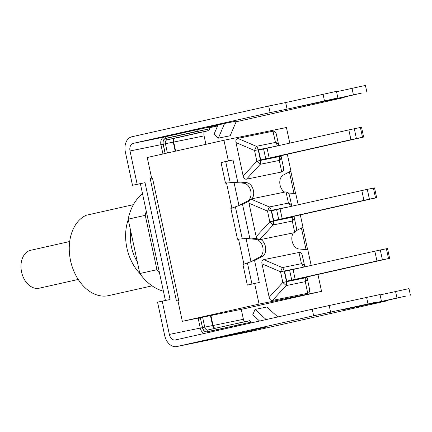 <?xml version="1.0" encoding="UTF-8"?>
<svg xmlns="http://www.w3.org/2000/svg" width="432" height="432" viewBox="0 0 432 432"><rect width="100%" height="100%" fill="white"/><g stroke="black" fill="none" stroke-linecap="round" stroke-linejoin="round"><path stroke-width="0.65" d="M389.637 258.341L387.536 248.54L386.408 248.751L388.508 258.557L389.637 258.341L310.198 276.21M388.508 258.557L382.406 259.799L380.3 249.998L386.408 248.751M310.214 276.28L286.691 281.178L284.591 271.377L374.83 251.17L376.931 260.977L382.406 259.799M380.3 249.998L374.83 251.17M376.931 260.977L295.18 279.342L293.08 269.541M298.987 252.472L301.45 263.687A5.276 3.742 78.5 0 1 303.302 267.095L304.808 266.809A5.276 4.342 167.6 0 0 304.803 266.787A5.276 4.342 167.6 0 0 301.45 263.687L282.334 267.586L280.535 271.76L284.186 270.994A5.276 3.742 -101.5 0 0 282.334 267.586L263.785 259.654L298.987 252.472C300.65 252.229 301.763 253.26 302.341 255.555L304.798 266.76M261.986 263.828L280.535 271.76L282.83 282.452L286.189 285.574A5.276 3.742 -101.5 0 0 286.475 281.686L282.83 282.452L269.163 297.292L261.986 263.828C261.554 261.473 262.154 260.086 263.785 259.654M302.341 255.555L304.803 266.787A5.276 5.276 0 0 1 304.808 266.809L304.808 266.809M272.522 300.418L286.189 285.574L305.305 281.675A5.276 4.277 -11.8 0 0 307.109 277.528L307.109 277.528A5.276 4.277 -11.8 0 0 307.103 277.501L305.597 277.787A5.276 3.742 78.5 0 1 305.305 281.675L307.73 293.236L272.522 300.418C270.853 300.656 269.73 299.614 269.163 297.292M307.114 277.549L309.528 289.1C309.949 291.427 309.35 292.804 307.73 293.236M295.18 279.342L291.719 280.049L289.618 270.248M286.691 281.178L291.719 280.049M294.727 232.605L259.524 239.787L273.191 224.942A5.276 3.742 -101.5 0 0 273.478 221.054L269.833 221.821L273.191 224.942L292.307 221.044A5.276 4.277 -11.8 0 0 294.111 216.896L294.111 216.896A5.276 4.277 -11.8 0 0 294.106 216.869L292.599 217.156A5.276 3.742 78.5 0 1 292.307 221.044L294.727 232.605L296.617 230.521L302.956 227.156L300.321 214.877M298.172 204.844L295.763 193.617L288.576 193.012L285.989 191.84L288.452 203.056A5.276 3.742 78.5 0 1 290.304 206.464L291.811 206.183A5.276 4.342 167.6 0 0 291.805 206.156A5.276 4.342 167.6 0 0 288.452 203.056L269.336 206.955L267.538 211.129L271.188 210.368A5.276 3.742 -101.5 0 0 269.336 206.955L250.787 199.022L248.897 201.107L242.563 204.471L249.75 238.01L256.937 238.61L259.524 239.787M250.787 199.022L285.989 191.84M376.639 197.71L374.539 187.909L373.41 188.12L375.511 197.926L376.639 197.71L297.2 215.579M375.511 197.926L369.409 199.174L367.303 189.367L373.41 188.12M297.211 215.649L273.694 220.547L271.593 210.746L361.832 190.539L363.933 200.345L369.409 199.174M367.303 189.367L361.832 190.539M363.933 200.345L282.182 218.711L280.082 208.91M289.343 194.929L291.805 206.156A5.276 5.276 0 0 1 291.811 206.183L291.811 206.183M256.937 238.61L256.165 236.66L248.989 203.197L248.897 201.107M288.576 193.012L289.348 194.962L291.8 206.129M294.116 216.918L296.525 228.431L296.617 230.521M282.182 218.711L278.721 219.418L276.615 209.617M273.694 220.547L278.721 219.418M363.641 137.079L361.541 127.278L360.412 127.494L362.513 137.295L363.641 137.079L284.202 154.948M362.513 137.295L356.411 138.542L354.305 128.736L360.412 127.494M284.213 155.018L260.696 159.916L258.595 150.115L348.835 129.908L350.935 139.714L356.411 138.542M354.305 128.736L348.835 129.908M350.935 139.714L269.185 158.085L267.084 148.279M269.185 158.085L265.723 158.787L263.617 148.986M246.526 179.156L260.194 164.311A5.276 3.742 -101.5 0 0 260.48 160.423L256.835 161.19L260.194 164.311L279.31 160.412A5.276 4.277 -11.8 0 0 281.113 156.265L281.113 156.265A5.276 4.277 -11.8 0 0 281.108 156.238L279.601 156.524A5.276 3.742 78.5 0 1 279.31 160.412L281.729 171.974L246.526 179.156C244.858 179.393 243.734 178.357 243.167 176.029L235.991 142.565C235.559 140.216 236.158 138.823 237.789 138.391L272.992 131.209C274.649 130.966 275.767 131.998 276.345 134.293L278.802 145.498M278.813 145.552L278.813 145.552A5.276 4.342 167.6 0 0 278.807 145.525L278.807 145.525A5.276 4.342 167.6 0 0 275.454 142.425A5.276 3.742 78.5 0 1 277.306 145.832L278.813 145.552A5.276 5.276 0 0 0 278.807 145.525L276.345 134.293M272.992 131.209L275.454 142.425L256.338 146.324L254.54 150.503L258.19 149.737A5.276 3.742 -101.5 0 0 256.338 146.324L237.789 138.391M283.532 167.837L281.113 156.265L283.532 167.837C283.954 170.165 283.349 171.547 281.729 171.974M260.696 159.916L265.723 158.787M260.815 239.522A9.293 6.545 -102.7 0 1 265.691 248.238A9.293 6.545 -102.7 0 1 262.24 256.527L254.588 260.582L259.292 282.512L254.648 283.462L259.07 304.101L321.565 291.357L317.947 274.466M311.17 265.475L307.795 249.734L299.122 249.005A9.293 6.545 -102.7 0 1 292.55 242.757A9.293 6.545 -102.7 0 1 293.436 232.87M157.55 302.184L164.684 335.464A13.457 9.547 -101.5 0 0 176.688 346.561A13.457 9.547 -101.5 0 0 176.823 346.534L313.654 315.787L312.244 309.209L175.414 339.952A6.728 4.774 -101.5 0 1 175.343 339.968A6.728 4.774 -101.5 0 1 169.344 334.422L162.205 301.136L157.55 302.184M165.407 300.483L140.373 183.703L132.494 185.312L137.149 184.264L130.016 150.979A6.728 4.774 78.5 0 1 133.267 143.354L270.097 112.612L287.086 109.145L285.676 102.562L268.688 106.029L131.852 136.777A13.457 9.547 78.5 0 0 125.356 152.026L132.494 185.312M204.19 131.647A6.728 4.774 78.5 0 0 204.082 135.875L205.897 144.326M137.149 184.264L145.033 182.655L170.089 299.533L162.205 301.136M241.267 309.323L243.41 319.313A6.728 4.774 -101.5 0 0 244.334 321.802M140.373 183.703L145.033 182.655M313.654 315.787L376.569 302.071L341.761 310.052L405.54 296.163L370.726 304.144L387.72 300.677L387.65 300.343M387.72 300.677L250.889 331.425A13.457 9.547 -101.5 0 1 250.754 331.452L219.829 337.759A13.457 9.547 -101.5 0 0 219.958 337.732A1.582 1.118 -102.7 0 1 219.337 337.619M344.088 97.168L344.164 97.502L236.12 121.775M217.577 125.944L209.601 127.737M344.164 97.502L327.17 100.969L361.984 92.988L298.199 106.877L337.873 97.929L336.463 91.352L285.676 102.562M366.844 92.021L365.434 85.439L336.544 91.735M236.423 121.063L230.17 135.751L218.327 138.164L224.581 123.482L236.423 121.063M217.998 124.956L214.034 134.249L218.327 138.164M217.895 125.188L207.808 127.246L224.581 123.482M337.873 97.929L287.086 109.145M316.057 103.232L315.981 102.881M268.688 106.029L270.097 112.612M277.787 316.948L266.884 307.012L255.042 309.425L266.161 319.561M259.573 321.041L252.747 314.82L255.042 309.425M266.209 327.089L251.365 330.421L266.209 327.089M410.4 295.196L408.991 288.619L380.101 294.91M359.613 306.412L359.537 306.061M381.429 301.104L380.02 294.527L312.244 309.209M330.642 312.32L329.233 305.743M146.264 211.178A52.774 37.19 77.3 0 0 145.255 215.33L156.908 269.692A52.774 37.19 77.3 0 0 159.538 273.1M142.528 193.757A52.774 37.19 77.3 0 0 128.169 219.164L139.828 273.532A52.774 37.19 77.3 0 0 163.42 291.2M145.255 215.33L128.169 219.164M130.734 231.109A35.294 24.867 77.3 0 0 137.344 261.949M139.806 273.445A41.893 29.516 -102.7 0 1 128.266 219.613M133.418 204.649L86.168 215.271A41.893 29.516 -102.7 0 0 69.8 256.36A41.893 29.516 -102.7 0 0 71.96 265.988A41.893 29.516 -102.7 0 0 108.664 295.618L152.086 285.86M69.8 256.36L69.898 257.056A35.953 25.331 77.3 0 0 71.75 265.318L71.96 265.988M156.908 269.692L139.828 273.532M257.24 239.004L255.776 239.333L246.035 238.513L237.503 239.236L230.899 208.418L238.972 205.562L247.558 201.004A9.293 6.545 -102.7 0 0 250.765 191.068A9.293 6.545 -102.7 0 0 243.745 183.217L234.009 182.401L225.477 183.119L221.065 162.551L225.709 161.606L230.17 182.412M151.708 178.141L150.19 178.513L176.467 301.061L177.919 300.704L182.342 321.343L244.841 308.594L321.565 291.357M254.648 283.462L247.336 285.104L242.93 264.535L251.003 261.679L259.589 257.121A9.293 6.545 -102.7 0 0 262.796 247.185A9.293 6.545 -102.7 0 0 255.776 239.333M247.493 263.207L251.964 284.067M235.462 207.09L242.201 238.529M177.935 300.796L176.467 301.061M254.588 260.582L251.942 261.182M242.563 204.471L239.911 205.065M284.699 192.105A9.293 6.545 -102.7 0 1 279.823 183.389A9.293 6.545 -102.7 0 1 283.273 175.1L290.925 171.04L287.323 154.246M152.469 177.968L178.74 300.515L177.919 300.704M235.073 182.488L237.719 181.894L246.397 182.623A9.293 6.545 -102.7 0 1 252.963 188.865A9.293 6.545 -102.7 0 1 252.077 198.758M289.802 143.176L286.443 127.521L223.949 140.27L228.371 160.909L233.021 159.964L237.719 181.894M233.021 159.964L225.709 161.606M223.949 140.27L147.22 157.513L151.643 178.151M247.104 238.604L249.75 238.01M228.371 160.909L221.065 162.551M259.07 304.101L182.342 321.343M69.709 241.515L30.731 250.274A19.435 13.694 77.3 0 0 21.6 272.106A19.435 13.694 77.3 0 0 39.069 288.241A19.435 13.694 77.3 0 0 39.253 288.203L78.23 279.445M307.103 277.501L306.995 276.998L307.103 277.501A5.276 5.276 0 0 1 307.109 277.528L309.528 289.1M305.5 277.339L305.597 277.787L286.475 281.686L284.186 270.994L303.334 267.235M292.502 216.707L292.599 217.156L273.478 221.054L271.188 210.368L290.336 206.604M248.989 203.197L267.538 211.129L269.833 221.821L256.165 236.66M294.106 216.869L293.998 216.373L294.106 216.869A5.276 5.276 0 0 1 294.111 216.896L296.53 228.463M279.504 156.076L279.601 156.524L260.48 160.423L258.19 149.737L277.339 145.973M235.991 142.565L254.54 150.503L256.835 161.19L243.167 176.029M281.108 156.238L281 155.741L281.108 156.238A5.276 5.276 0 0 1 281.113 156.265M204.082 135.875L173.713 142.069M165.127 153.49L163.134 144.202L160.947 144.671L162.94 153.981M133.267 143.354L164.192 137.047A6.728 4.774 -101.5 0 0 160.947 144.671L130.016 150.979M169.344 334.422L202.462 327.64L200.389 317.968L198.196 318.438L200.27 328.109A6.728 4.774 -101.5 0 0 204.25 333.472M213.035 325.507L243.41 319.313M195.982 129.902L164.192 137.047A1.582 1.118 77.3 0 1 165.618 138.37L197.408 131.231A1.582 1.118 77.3 0 0 195.982 129.902L210.508 126.873M352.004 88.263L353.414 94.84M323.033 94.171L324.443 100.748M167.4 152.977L165.418 143.71L163.226 144.18L165.218 153.468M209.542 128.812L197.435 131.355A1.582 1.118 77.3 0 0 198.86 132.683L206.696 131.085A1.582 1.118 77.3 0 0 206.707 131.08C209.336 130.027 208.381 131.836 209.542 128.812L165.645 138.499A1.582 1.118 77.3 0 0 167.071 139.822L174.906 138.229A1.582 1.118 77.3 0 0 174.922 138.224A1.582 1.118 77.3 0 0 174.938 138.218C174.285 137.597 173.88 138.866 173.702 142.031L173.248 142.112L175.203 151.222M165.645 138.499A5.011 3.559 -101.5 0 0 163.226 144.18M206.696 131.085L174.906 138.229A3.429 2.435 -101.5 0 0 173.248 142.112L165.418 143.71A3.429 2.435 78.5 0 1 167.071 139.822L198.86 132.683M163.134 144.202A5.146 3.65 78.5 0 1 165.618 138.37M206.707 131.08A1.582 1.118 77.3 0 0 206.723 131.08L174.922 138.224M396.976 298.015L395.561 291.438M368.005 303.928L366.59 297.346M207.781 340.216A1.582 1.118 -102.7 0 1 207.765 340.222A1.582 1.118 -102.7 0 1 207.749 340.222A13.457 9.547 78.5 0 1 207.619 340.249A13.457 9.547 78.5 0 1 207.49 340.276M207.765 340.222L239.555 333.077A1.582 1.118 77.3 0 0 239.555 333.077L251.748 330.588L219.958 337.732L250.889 331.425M200.437 317.747A7.258 5.114 77.3 0 0 200.48 317.947L202.667 317.477A5.675 3.996 -102.7 0 1 202.63 317.299M210.465 315.706A5.675 3.996 -102.7 0 1 210.503 315.878L210.913 315.614M200.345 317.768A7.258 5.114 -102.7 0 0 200.389 317.968L202.554 327.623L204.741 327.154L202.667 317.477M210.503 315.878L212.576 325.555L213.03 325.469L214.061 327.618L215.087 328.342M247.46 321.23L239.625 322.828A1.582 1.118 77.3 0 0 239.609 322.834L207.835 329.972A1.582 1.118 77.3 0 0 207.819 329.978A1.582 1.118 77.3 0 0 207.074 331.744L250.997 322.186L207.101 331.873A5.146 3.65 78.5 0 1 202.462 327.64M238.874 325.696A1.582 1.118 -102.7 0 0 238.891 324.729L238.864 324.599A1.582 1.118 77.3 0 1 239.609 322.834L207.819 329.978A3.429 2.435 78.5 0 1 207.803 329.978A3.429 2.435 78.5 0 1 204.741 327.154L212.576 325.555A3.429 2.435 -101.5 0 0 214.925 328.379M202.554 327.623A5.011 3.559 -101.5 0 0 207.074 331.744M207.101 331.873A1.582 1.118 -102.7 0 1 207.085 332.834M176.823 346.534L207.749 340.222L254.054 330.01M226.481 182.893L231.903 208.192M238.972 205.562L234.009 182.401M289.37 171.866L294.003 193.471M301.401 227.983L306.034 249.583M251.003 261.679L246.035 238.513M238.507 239.009L243.934 264.308M262.24 256.527L259.589 257.121M248.999 200.686L247.558 201.004M246.397 182.623L243.745 183.217M175.651 151.124L173.702 142.031M209.515 128.687C209.855 127.262 210.195 126.652 210.541 126.862M218.047 337.91L219.829 337.759M210.956 315.792L213.03 325.469M207.619 340.249L176.688 346.561M250.997 322.186L251.343 322.893M239.609 322.834L248.999 320.852C249.097 320.328 249.755 320.733 250.965 322.056M295.596 193.601L290.779 171.121M307.627 249.718L302.81 227.232"/></g></svg>
